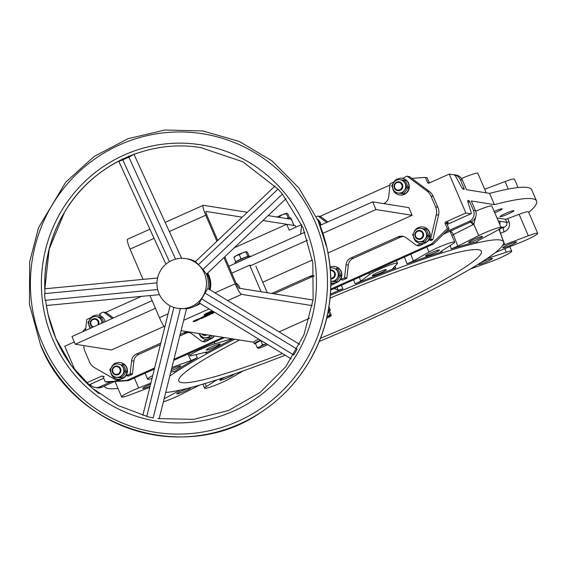 <?xml version="1.0" encoding="UTF-8"?>
<svg xmlns="http://www.w3.org/2000/svg" width="566" height="566" viewBox="0 0 566 566"><rect width="100%" height="100%" fill="white"/><g stroke="black" fill="none" stroke-linecap="round" stroke-linejoin="round"><path stroke-width="0.85" d="M500.146 216.728A7.556 0.764 156.8 0 0 507.808 214.139A7.556 0.764 156.8 0 0 513.9 210.701A7.556 0.764 156.8 0 0 513.765 210.623A7.556 0.764 156.8 0 0 506.103 213.212A7.556 0.764 156.8 0 0 500.011 216.651A7.556 0.764 156.8 0 0 500.146 216.728M494.783 212.823A7.556 0.764 156.8 0 0 502.176 208.833A7.556 0.764 156.8 0 0 502.042 208.755A7.556 0.764 156.8 0 0 494.189 211.429M518.074 187.572L514.444 179.104A15.671 1.585 156.8 0 0 514.161 178.948A15.671 1.585 156.8 0 0 505.07 181.53L484.687 189.256M330.084 298.105A164.579 16.633 -23.2 0 1 478.44 249.733A164.579 16.633 -23.2 0 1 481.376 251.339A164.579 16.633 -23.2 0 1 320.505 338.277M282.406 353.531A164.579 16.633 -23.2 0 1 181.771 382.609A164.579 16.633 -23.2 0 1 178.835 381.01A164.579 16.633 -23.2 0 1 239.609 339.996M169.779 376.107A188.719 19.074 -23.2 0 1 234.749 339.225M330.339 295.346A188.719 19.074 -23.2 0 1 500.195 239.991A188.719 19.074 -23.2 0 1 503.599 241.923A188.719 19.074 -23.2 0 1 319.238 341.461M477.371 241.137L477.57 241.654A188.775 19.074 156.8 0 0 451.293 248.849L450.076 245.609M441.876 250.887L442.195 251.707A188.775 19.074 156.8 0 0 407.032 263.827L404.414 257.07M395.04 266.105L395.811 267.966A188.775 19.074 156.8 0 0 355.2 283.828L353.58 279.837M341.404 285.292L342.954 288.851A188.775 19.074 156.8 0 0 330.438 294.087M232.859 338.921A188.775 19.074 156.8 0 0 205.691 353.12L205.331 352.328M195.878 354.627L197.378 357.726A188.775 19.074 156.8 0 0 174.172 371.749L173.939 371.254M477.57 241.654L476.813 241.675L478.412 240.529L496.623 230.744A15.671 1.585 156.8 0 0 501.094 227.532L491.875 206.031A15.671 1.585 156.8 0 0 491.599 205.882A15.671 1.585 156.8 0 0 475.709 211.245M501.094 227.532A15.671 1.585 156.8 0 0 500.811 227.383A15.671 1.585 156.8 0 0 478.709 235.654L457.76 246.182L451.293 248.849M342.954 288.851L338.235 290.316L334.916 288.738A15.671 1.585 156.8 0 0 334.754 288.695A15.671 1.585 156.8 0 0 333.643 288.766M482.423 236.404A7.556 0.764 -23.2 0 1 482.557 236.475A7.556 0.764 -23.2 0 1 476.466 239.913A7.556 0.764 -23.2 0 1 468.804 242.503A7.556 0.764 -23.2 0 1 468.669 242.432A7.556 0.764 -23.2 0 1 474.761 238.986A7.556 0.764 -23.2 0 1 482.423 236.404M442.195 251.707L440.39 252.026L441.006 251.445L452.977 243.741A15.671 1.585 156.8 0 0 454.696 242.114A15.671 1.585 156.8 0 0 454.42 241.965A15.671 1.585 156.8 0 0 443.638 245.198A15.671 1.585 156.8 0 0 428.993 252.004L413.371 260.976L407.032 263.827M439.301 249.953A7.556 0.764 -23.2 0 1 439.435 250.03A7.556 0.764 -23.2 0 1 433.344 253.469A7.556 0.764 -23.2 0 1 425.682 256.058A7.556 0.764 -23.2 0 1 425.547 255.981A7.556 0.764 -23.2 0 1 431.639 252.542A7.556 0.764 -23.2 0 1 439.301 249.953M395.811 267.966L392.705 268.602L397.254 263.721A15.671 1.585 156.8 0 0 397.481 263.24A15.671 1.585 156.8 0 0 397.198 263.091A15.671 1.585 156.8 0 0 384.187 267.23A15.671 1.585 156.8 0 0 369.556 274.538L360.783 281.069L355.2 283.828M386.118 269.593A7.556 0.764 -23.2 0 1 386.253 269.664A7.556 0.764 -23.2 0 1 380.161 273.109A7.556 0.764 -23.2 0 1 372.499 275.692A7.556 0.764 -23.2 0 1 372.357 275.621A7.556 0.764 -23.2 0 1 378.456 272.175A7.556 0.764 -23.2 0 1 386.118 269.593M486.222 192.843L477.831 173.274A15.671 1.585 156.8 0 0 477.555 173.118A15.671 1.585 156.8 0 0 461.538 178.538M220.054 343.972A7.556 0.764 -23.2 0 1 220.188 344.043A7.556 0.764 -23.2 0 1 214.097 347.482A7.556 0.764 -23.2 0 1 206.434 350.071A7.556 0.764 -23.2 0 1 206.3 350A7.556 0.764 -23.2 0 1 212.392 346.555A7.556 0.764 -23.2 0 1 220.054 343.972M171.533 369.046A7.556 0.764 -23.2 0 1 180.653 365.806A7.556 0.764 -23.2 0 1 180.787 365.877A7.556 0.764 -23.2 0 1 171.102 370.78M150.11 386.083A7.556 0.764 -23.2 0 1 142.88 388.481A7.556 0.764 -23.2 0 1 142.745 388.403A7.556 0.764 -23.2 0 1 150.57 384.236M190.53 387.795A7.556 0.764 -23.2 0 1 190.664 387.873A7.556 0.764 -23.2 0 1 184.573 391.311A7.556 0.764 -23.2 0 1 176.91 393.901A7.556 0.764 -23.2 0 1 176.776 393.823A7.556 0.764 -23.2 0 1 182.868 390.384A7.556 0.764 -23.2 0 1 190.53 387.795M233.666 374.246A7.556 0.764 -23.2 0 1 233.786 374.317A7.556 0.764 -23.2 0 1 227.695 377.755A7.556 0.764 -23.2 0 1 220.032 380.345A7.556 0.764 -23.2 0 1 219.898 380.274A7.556 0.764 -23.2 0 1 225.827 376.899M104.349 386.274L104.278 386.111A235.116 23.758 156.8 0 0 104.349 386.274A235.116 23.758 156.8 0 0 108.545 388.559A235.116 23.758 156.8 0 0 118.004 388.467M528.729 212.434A235.116 23.758 156.8 0 0 536.554 201.029L531.729 189.766A235.116 23.758 156.8 0 0 527.526 187.48A235.116 23.758 156.8 0 0 489.583 193.381L494.408 204.644L471.329 200.965L475.497 210.694L473.424 210.361L469.695 201.659L468.04 202.402M536.554 201.029A235.116 23.758 156.8 0 0 532.358 198.737A235.116 23.758 156.8 0 0 494.408 204.644M495.491 252.457L520.685 242.34A15.671 1.585 156.8 0 0 537.7 233.362L528.488 211.861A15.671 1.585 156.8 0 0 528.205 211.712A15.671 1.585 156.8 0 0 519.107 214.295L507.702 218.618L509.018 221.688A3.92 0.396 -23.2 0 1 506.747 222.332L505.431 219.261A3.92 0.396 156.8 0 0 507.702 218.618M537.7 233.362A15.671 1.585 156.8 0 0 537.417 233.213A15.671 1.585 156.8 0 0 528.326 235.796L502.629 245.453M470.374 268.991L490.453 261.789A15.671 1.585 156.8 0 0 504.964 255.591A15.671 1.585 156.8 0 0 511.721 251.198A15.671 1.585 156.8 0 0 511.438 251.042A15.671 1.585 156.8 0 0 506.273 252.231L487.156 258.513M492.3 258.393A7.556 0.764 -23.2 0 1 492.441 258.471A7.556 0.764 -23.2 0 1 486.343 261.909A7.556 0.764 -23.2 0 1 478.68 264.499A7.556 0.764 -23.2 0 1 478.546 264.421A7.556 0.764 -23.2 0 1 484.637 260.983A7.556 0.764 -23.2 0 1 492.3 258.393M516.454 241.816A7.556 0.764 -23.2 0 1 516.588 241.894A7.556 0.764 -23.2 0 1 510.49 245.333A7.556 0.764 -23.2 0 1 502.827 247.922A7.556 0.764 -23.2 0 1 502.693 247.844A7.556 0.764 -23.2 0 1 508.792 244.406A7.556 0.764 -23.2 0 1 516.454 241.816M462.797 188.888L463.993 188.351L464.24 189.341L463.243 189.185A6.714 1.054 -114.1 0 1 460.851 185.945L456.67 178.12A6.714 1.054 65.9 0 0 454.279 174.88L449.206 174.073L429.021 183.108A1.118 1.097 99 0 1 427.571 182.542L425.377 177.42L411.786 178.347M295.926 227.164L295.296 225.678M85.763 328.245L83.308 330.636L83.605 331.322M427.571 182.542L429.587 182.86M429.622 182.839A5.596 0.884 -114.1 0 1 427.472 178.707L427.033 177.682L425.377 177.42M126.918 380.352L128.574 380.614L106.903 382.085L105.248 381.824L126.918 380.352L154.624 367.942M104.293 376.56L101.604 376.135A1.118 1.097 99 0 1 103.054 376.701L105.248 381.824M216.728 379.878L206.357 386.557A15.671 1.585 156.8 0 0 204.637 388.184A15.671 1.585 156.8 0 0 214.592 385.531A15.671 1.585 156.8 0 0 230.341 378.293L243.175 370.928M180.363 390.073L164.133 398.789M163.376 401.839A15.671 1.585 156.8 0 0 180.625 394.651L199.614 385.099M150.867 383.055L138.649 387.965A15.671 1.585 156.8 0 0 121.633 396.936A15.671 1.585 156.8 0 0 131.008 394.502L149.785 387.385M197.378 357.726L190.997 360.57L171.937 367.412M152.735 375.541A15.671 1.585 156.8 0 0 147.613 379.1A15.671 1.585 156.8 0 0 152.021 378.399M170.734 372.258L174.71 371.225L174.172 371.749M231.855 338.765L214.861 343.831A15.671 1.585 156.8 0 0 198.772 350.241A15.671 1.585 156.8 0 0 190.006 355.611A15.671 1.585 156.8 0 0 192.398 355.476L206.307 352.087L207.163 352.038L205.691 353.12M90.072 384.42A8.398 8.249 -81 0 0 95.222 387.462L97.288 387.788A8.398 8.249 -81 0 0 101.901 387.179L114.396 381.576M95.222 387.462A8.398 8.249 -81 0 0 99.828 386.847L111.092 381.802M86.492 382.899L101.604 376.135M128.574 380.614L154.341 369.074M173.677 360.415L224.596 337.605M445.923 231.834L469.15 221.433A8.398 8.249 -81 0 0 473.424 210.361M443.525 234.161L471.216 221.759A8.398 8.249 -81 0 0 475.497 210.694M447.31 224.377L470.947 213.785A6.714 1.054 65.9 0 0 471.061 213.771A6.714 1.054 65.9 0 0 470.707 210.885L468.315 203.35A6.714 1.054 -114.1 0 1 467.955 200.463A6.714 1.054 -114.1 0 1 468.068 200.449L467.877 200.534M330.685 290.096L433.223 244.165L448.972 228.876L448.534 227.85A5.596 0.884 -114.1 0 1 447.197 223.818L445.124 223.492A1.118 1.097 99 0 1 445.697 222.014L465.875 212.979L470.947 213.785M448.972 228.876L447.317 228.607L445.124 223.492M433.223 244.165L431.568 243.904L447.317 228.607M330.728 289.07L431.568 243.904M445.697 222.014L448.385 222.445L445.753 223.591M447.77 222.721L448.385 222.445L447.197 223.818M467.806 201.163L469.051 200.605L468.068 200.449M469.051 200.605L469.695 201.659M173.96 359.283L222.947 337.343M152.148 300.624L71.96 336.537L75.257 344.22L111.438 349.979L164.069 326.405M328.032 252.967L412.14 215.299L408.85 207.616L372.669 201.857L375.958 209.533L322.903 233.298M307.628 240.14L250.023 265.942M155.438 308.3L75.257 344.22M372.669 201.857L320.052 225.424M304.841 232.237L228.798 266.296M312.382 259.978L262.773 282.201M412.14 215.299L375.958 209.533M316.33 216.721L317.717 216.099A0.559 0.552 99 0 1 318.262 216.155L326.688 222.445M318.028 216.056L320.299 216.417A0.559 0.552 99 0 1 320.54 216.516L327.806 221.95M383.727 203.619L383.776 203.597A8.398 8.249 -81 0 0 388.686 196.819L390.123 183.971A0.559 0.552 99 0 1 390.448 183.518L393.957 181.948M402.497 178.41L406.713 176.238A0.559 0.552 99 0 1 407.258 176.295L409.529 176.663L429.269 191.4A12.594 12.374 99 0 1 433.259 196.48L437.865 207.227A12.594 12.374 99 0 1 438.558 215.144L432.905 239.475A0.559 0.552 99 0 1 432.587 239.857L431.214 240.472L428.943 240.111L430.316 239.496L432.587 239.857M407.258 176.295L426.99 191.039A12.594 12.374 99 0 1 430.981 196.112L435.587 206.866A12.594 12.374 99 0 1 436.28 214.783L430.627 239.114L432.905 239.475M430.316 239.496A0.559 0.552 99 0 0 430.627 239.114L430.832 239.581M340.541 279.413L344.262 278.033A0.559 0.552 -81 0 0 344.595 277.588L346.031 264.739A8.398 8.249 99 0 1 350.941 257.962L398.04 236.871A8.398 8.249 99 0 1 406.239 237.77L416.449 245.403A0.559 0.552 -81 0 0 416.993 245.46L420.616 243.84L422.887 244.201L422.668 243.677M416.689 245.502L418.96 245.863A0.559 0.552 -81 0 0 419.272 245.821L422.887 244.201M416.993 245.46L419.272 245.821M417.821 245.092L418.677 245.729M344.595 277.588L346.866 277.948L348.302 265.1A8.398 8.249 99 0 1 353.212 258.322L400.311 237.232A8.398 8.249 99 0 1 403.77 236.517M340.647 279.661L342.918 280.021L346.541 278.401A0.559 0.552 -81 0 0 346.866 277.948M344.262 278.033L346.541 278.401M330.862 284.04L332.32 283.389L334.598 283.75L334.372 283.219M330.841 285.349L334.598 283.75M274.001 293.804L312.015 276.774A8.398 8.249 99 0 1 314.052 276.166M271.73 293.443L309.744 276.413L312.015 276.774M217.033 336.402L214.443 335.992M208.238 339.713L208.465 340.244L204.842 341.864A0.559 0.552 99 0 1 204.298 341.8L204.255 341.772M206.088 339.642L208.465 340.244M206.187 339.883L202.571 341.503L204.842 341.864M202.571 341.503A0.559 0.552 99 0 1 202.027 341.44L204.298 341.8M202.027 341.44L191.81 333.813A8.398 8.249 -81 0 0 183.61 332.907L180.137 334.464M189.348 332.56A8.398 8.249 -81 0 0 185.881 333.268L179.747 336.02M160.411 344.68L138.79 354.366A8.398 8.249 -81 0 0 133.88 361.143L132.444 373.985A0.559 0.552 99 0 1 132.111 374.437L128.496 376.057L128.001 374.904M160.801 343.123L136.512 354.005A8.398 8.249 -81 0 0 131.602 360.775L130.166 373.624A0.559 0.552 99 0 1 129.84 374.076L132.111 374.437M129.84 374.076L126.218 375.697L128.496 376.057M119.942 379.262L120.169 379.786L117.792 379.185M83.853 345.585A12.594 12.374 -81 0 0 84.872 351.139L89.478 361.886A12.594 12.374 -81 0 0 94.699 367.773L116.03 380.019A0.559 0.552 -81 0 0 116.525 380.041L118.796 380.402L120.169 379.786M116.525 380.041L117.898 379.425M118.174 380.302L118.308 380.38A0.559 0.552 -81 0 0 118.796 380.402M116.03 380.019L118.308 380.38M91.239 317.533L87.03 319.422A0.559 0.552 -81 0 0 86.704 319.875L85.516 330.466M112.259 318.488L103.84 312.199A0.559 0.552 -81 0 0 103.288 312.135L99.673 313.755L100.599 315.92M113.384 317.986L106.111 312.559A0.559 0.552 -81 0 0 105.566 312.503M103.84 312.199L106.111 312.559M300.645 234.112L301.692 224.759M309.744 276.413A8.398 8.249 99 0 1 314.031 275.755M408.985 176.599A0.559 0.552 99 0 1 409.529 176.663M449.206 174.073L465.875 212.979M390.002 185.025L320.023 216.375M301.621 224.61L289.219 230.171L286.7 224.285L234.31 247.745M141.337 296.4L105.488 312.46M100.14 314.852L99.071 315.333M74.302 341.991L64.75 346.265L75.136 370.497M295.282 225.65L286.7 224.285M489.583 193.381L466.497 189.702L462.33 179.981A8.398 8.249 -81 0 0 456.083 175.078L454.017 174.745A8.398 8.249 -81 0 0 452.807 174.646M463.993 188.351L460.264 179.648A8.398 8.249 -81 0 0 454.017 174.745M475.794 216.58L473.834 224.285L451.81 235.364M472.78 224.943A3.92 2.016 63.3 0 0 470.473 222.091M478.709 235.654L473.834 224.285A3.92 1.924 52.9 0 0 471.259 221.738M457.76 246.182L453.437 234.664A3.92 2.016 63.3 0 0 450.168 231.536M498.391 221.228L499.757 221.221A3.92 3.849 99 0 1 499.743 224.384M496.969 217.917L505.431 219.261M509.018 221.688C510.369 226.202 508.735 229.598 504.122 231.876L500.5 233.249A3.92 1.514 69.2 0 1 500.224 228.728L503.846 227.355C506.421 226.259 507.391 224.589 506.747 222.332L499.757 221.221M504.122 231.876A3.92 1.514 69.2 0 1 503.846 227.355L500.804 226.874M499.233 228.947L500.224 228.728M285.179 355.222A188.719 19.074 -23.2 0 1 165.711 392.45M235.951 282.986A9.799 9.622 99 0 1 240.034 288.391M261.082 291.745L249.691 265.157L251.226 265.397M267.286 292.735L255.889 266.147M231.756 273.187L249.691 265.157M194.909 321.035L198.298 319.514L194.881 321.014M194.803 320.781L198.192 319.259L194.803 320.781M193.247 321.778C196.268 320.908 198.496 319.91 199.932 318.785C196.911 319.656 194.683 320.653 193.247 321.778M209.172 289.29A22.392 21.996 -81 0 0 207.892 275.394A22.392 21.996 -81 0 0 207.05 273.633M204.418 273.314A25.194 24.748 -81 0 0 185.676 258.605A25.194 24.748 -81 0 0 162.166 268.135A25.194 24.748 -81 0 0 159.011 293.648A25.194 24.748 -81 0 0 177.752 308.357A25.194 24.748 -81 0 0 201.263 298.82A25.194 24.748 -81 0 0 204.418 273.314M195.645 261.718L203.024 269.458L206.505 274.149A25.194 24.748 -81 0 1 207.871 288.497M195.433 261.605A25.194 24.748 -81 0 0 187.537 258.895L185.676 258.605M133.951 154.341L128.857 157.185L128.524 156.039M175.573 259.122L128.857 157.185L122.801 159.895L122.475 158.749M198.652 264.456L278.048 189.065L282.427 194.067L203.024 269.458M159.166 418.762L186.532 308.76L177.752 308.357M186.525 308.76A25.194 24.748 -81 0 0 199.451 303.015M207.736 288.434L199.303 302.923L291.285 358.936M207.871 288.511L299.64 344.383M157.652 289.537L45.174 300.327L44.537 293.648L156.973 282.858M197.994 304.168A22.392 21.996 -81 0 0 199.678 303.15M205.281 293.245L297.122 349.172L293.768 354.974L201.928 299.046M180.377 308.703L153.195 417.934L146.75 416.519L173.896 307.416M210.106 289.863A22.392 21.996 -81 0 0 208.932 275.557A22.392 21.996 -81 0 0 207.658 273.053M209.356 289.403A22.392 21.996 -81 0 0 208.104 275.43A22.392 21.996 -81 0 0 207.17 273.512M197.279 304.671A22.392 21.996 -81 0 0 199.812 303.235M195.121 305.987A22.392 21.996 -81 0 0 200.343 303.56M213.821 311.76A6.721 0.679 156.8 0 1 207.588 314.448A6.721 0.679 156.8 0 1 204.199 315.255A6.721 0.679 156.8 0 1 204.199 315.205A8.377 0.849 156.8 0 0 213.276 311.434M204.199 315.205L204.085 314.951A6.721 0.679 156.8 0 0 204.093 315A6.721 0.679 156.8 0 0 204.772 315.014M313.062 300.022L238.972 288.221A4.478 0.708 -114.1 0 1 236.39 283.998L224.744 256.83M217.719 240.444L206.986 215.405A4.478 0.708 -114.1 0 1 205.982 211.451A4.478 0.708 -114.1 0 1 206.059 211.436L242.206 217.195M328.719 308.244L329.476 308.364A8.398 0.849 156.8 0 1 329.631 308.442A8.398 0.849 156.8 0 0 329.476 308.364A8.398 0.849 156.8 0 0 328.683 308.442M309.489 318.255L279.095 331.867M212.781 313.104L211.925 312.729L210.347 313.437L210.849 313.522M205.911 316.161L204.779 316.528M204.001 317.024L205.939 316.168M202.416 317.632L203.045 317.307M203.668 316.882C205.239 315.991 204.8 316.033 202.352 317.017L200.286 318.255M212.257 310.812A6.721 0.679 156.8 0 0 204.404 314.604A6.721 0.679 156.8 0 0 205.359 314.3M181.078 330.678L253.674 342.239M223.924 257.608L235.145 283.799A11.193 1.762 65.9 0 0 241.604 294.37L312.234 305.619M204.085 314.951A8.377 0.849 156.8 0 0 204.623 314.774M199.685 318.8L199.819 318.531C196.798 319.401 194.57 320.398 193.133 321.523L193.381 321.509M210.127 314.25L210.538 313.868L208.691 314.222L205.592 315.878M207.503 315.46L208.507 315.021M213.934 311.831L212.795 312.347L213.297 312.425M149.983 295.572L159.463 317.696A11.193 1.762 65.9 0 0 164.741 327.29M127.746 239.192A11.193 1.762 65.9 0 0 127.555 239.213A11.193 1.762 65.9 0 0 130.067 249.104L143.042 279.378M247.363 212.292L203.427 205.295A11.193 1.762 65.9 0 0 203.236 205.316A11.193 1.762 65.9 0 0 205.748 215.207L216.898 241.222M294.087 225.516A8.398 0.849 156.8 0 0 293.938 225.431L291.299 219.29A8.398 0.849 -23.2 0 1 291.455 219.375L290.797 217.839A8.398 0.849 -23.2 0 0 290.641 217.754A8.398 0.849 -23.2 0 0 287.16 218.632M262.999 220.507L293.938 225.431M294.058 225.452L291.455 219.375A8.398 0.849 -23.2 0 0 291.299 219.29L268.157 215.604M212.554 310.996A6.721 0.679 156.8 0 0 204.51 314.859A6.721 0.679 156.8 0 0 213.078 311.307M202.479 317.604L201.722 317.759L202.479 317.604M206.165 316.373L203.774 317.137C205.345 316.245 204.906 316.295 202.465 317.271L199.89 318.425L201.135 318.623L206.165 316.373M207.262 315.425L208.132 314.958L207.262 315.425M207.651 314.951L205.196 316.047L206.441 316.245L210.736 314.18L207.651 314.951M212.038 312.991L210.46 313.691L211.705 313.889L213.283 313.189L212.038 312.991M214.224 312.007L212.901 312.602L214.939 312.446M329.072 311.031A8.398 0.849 156.8 0 0 330.289 309.977A8.398 0.849 156.8 0 0 330.134 309.899A8.398 0.849 156.8 0 0 328.372 310.218M258.74 339.112A8.398 0.849 156.8 0 0 253.646 342.175L254.304 343.711A8.398 0.849 156.8 0 0 254.459 343.795A8.398 0.849 156.8 0 0 255.535 343.654M260.459 340.166A8.398 0.849 156.8 0 0 254.304 343.711M399.61 194.959A8.398 8.249 -81 0 0 409.268 185.598A8.398 8.249 -81 0 0 402.249 178.375M395.04 192.709A8.398 8.249 -81 0 0 408.963 185.549A8.398 8.249 -81 0 0 396.709 179.358M395.443 180.264A8.398 8.249 -81 0 0 393.271 183.186M392.627 188.018A8.398 8.249 -81 0 0 394.389 192.001M420.453 243.585A8.398 8.249 -81 0 0 430.118 234.232A8.398 8.249 -81 0 0 423.092 227.008M415.883 241.335A8.398 8.249 -81 0 0 429.806 234.183A8.398 8.249 -81 0 0 417.552 227.992M417.517 228.013A8.398 8.249 -81 0 0 413.682 233.001M413.47 236.645A8.398 8.249 -81 0 0 415.232 240.628M320.957 225.013A8.398 8.249 -81 0 0 317.512 219.325M320.674 225.141A8.398 8.249 -81 0 0 317.632 219.601M332.157 283.134A8.398 8.249 -81 0 0 341.822 273.774A8.398 8.249 -81 0 0 334.796 266.551M330.869 282.844A8.398 8.249 -81 0 0 341.51 273.725A8.398 8.249 -81 0 0 330.105 267.11M206.024 339.628A8.398 8.249 -81 0 0 214.365 335.978M201.454 337.378A8.398 8.249 -81 0 0 214.054 335.928M199.225 333.565A8.398 8.249 -81 0 0 200.81 336.671M117.728 379.17A8.398 8.249 -81 0 0 127.392 369.817A8.398 8.249 -81 0 0 120.374 362.594M113.158 376.928A8.398 8.249 -81 0 0 127.081 369.768A8.398 8.249 -81 0 0 114.799 363.598M113.561 364.483A8.398 8.249 -81 0 0 111.389 367.405M110.745 372.237A8.398 8.249 -81 0 0 112.514 376.213M100.55 315.8A8.398 8.249 -81 0 0 98.491 315.234M105.085 321.7A8.398 8.249 -81 0 0 92.951 316.217M91.685 317.123A8.398 8.249 -81 0 0 89.513 320.045M88.869 324.87A8.398 8.249 -81 0 0 90.256 328.344M328.252 310.897L329.511 311.102L331.301 315.262L330.82 315.694A6.714 0.679 -23.2 0 1 330.891 315.913A6.714 0.679 -23.2 0 1 328.86 317.222A6.714 0.679 -23.2 0 1 326.688 318.29M331.301 315.262L330.82 315.694A6.714 0.679 156.8 0 0 327.042 316.755M328.202 311.151L329.865 315.029L326.716 316.882M330.82 315.694L329.865 315.029M328.308 310.585A6.714 0.679 -23.2 0 1 328.62 310.578A6.714 0.679 -23.2 0 1 328.74 310.642A6.714 0.679 -23.2 0 1 328.705 310.769M267.775 344.616A6.714 0.679 -23.2 0 1 262.263 347.05A6.714 0.679 -23.2 0 1 258.188 348.239A6.714 0.679 -23.2 0 1 258.167 348.231A6.714 0.679 -23.2 0 1 260.119 346.71A6.714 0.679 -23.2 0 1 266.169 343.994L262.553 344.744L260.119 346.71L257.212 347.574L258.167 348.231M266.529 343.859A6.714 0.679 156.8 0 0 266.169 343.994L266.522 343.852M262.553 344.744L260.77 340.583L255.429 343.413L257.212 347.574M255.966 343.116A6.714 0.679 -23.2 0 1 255.846 343.053A6.714 0.679 -23.2 0 1 260.636 340.272M289.028 218.037L288.236 217.91L286.453 213.75L286.934 213.311A6.714 0.679 156.8 0 0 282.837 214.5A6.714 0.679 156.8 0 0 277.121 217.033M276.781 217.21L279.682 216.346L282.837 214.5L286.453 213.75M289.566 217.896L287.889 213.976L286.934 213.311M288.236 217.91L286.594 218.54M280.191 217.521L279.682 216.346M427.655 235.859L425.278 238.972A6.714 6.601 -81 0 0 426.028 232.301L427.655 235.859L429.078 236.086L424.542 242.347L415.55 241.286L412.508 234.19L413.406 234.338M416.944 241.434L416.732 240.875M419.717 228.303L426.042 228.997L429.078 236.086M415.55 241.286L419.222 241.682A6.714 6.601 -81 0 0 425.278 238.972L423.12 242.121L419.222 241.682A6.714 6.601 -81 0 1 413.916 237.72A6.714 6.601 -81 0 1 420.722 228.331A6.714 6.601 -81 0 1 426.028 232.301L424.62 228.77M424.542 242.347L423.12 242.121M339.367 275.409L336.324 268.312L337.746 268.539L340.789 275.635L339.367 275.409L334.831 281.67L330.862 281.224A6.714 6.601 -81 0 0 337.732 271.843A6.714 6.601 -81 0 0 330.19 268.022M340.789 275.635L336.254 281.896L334.831 281.67M336.254 281.896L330.862 281.302M404.435 190.346A6.714 6.601 -81 0 0 399.879 179.705A6.714 6.601 -81 0 0 393.073 189.094A6.714 6.601 -81 0 0 404.435 190.346L402.277 193.487L394.707 192.652L391.665 185.563L396.2 179.302L405.199 180.363L408.235 187.459L406.812 187.233L404.435 190.346M397.367 179.917L397.622 179.528L396.2 179.302M397.622 179.528L398.874 179.67M400.877 179.896L403.806 180.214M392.563 185.705L391.665 185.563M408.235 187.459L403.7 193.714L394.707 192.652M396.101 192.808L395.889 192.249M403.7 193.714L402.277 193.487M406.812 187.233L403.77 180.137M124.937 371.452L121.895 364.355L123.317 364.582L126.359 371.678L124.937 371.452L120.402 377.706L112.825 376.871L111.198 373.305A6.714 6.601 -81 0 0 122.56 374.558A6.714 6.601 -81 0 0 123.303 367.886A6.714 6.601 -81 0 0 111.941 366.634A6.714 6.601 -81 0 0 111.198 373.305L109.79 369.782L114.325 363.521L115.747 363.747L115.492 364.136M126.359 371.678L121.824 377.932L120.402 377.706M121.824 377.932L112.825 376.871M114.219 377.02L114.014 376.468M210.587 335.376L208.698 338.164L201.121 337.329L199.423 333.6A6.714 6.601 -81 0 0 210.573 335.376M212.229 335.638L210.12 338.39L208.698 338.164M210.12 338.39L201.121 337.329M202.515 337.478L202.303 336.919M101.972 323.101A6.714 6.601 -81 0 0 90.065 319.274A6.714 6.601 -81 0 0 90.793 328.103M90.369 328.294L87.907 322.415L92.442 316.161L101.434 317.222L103.705 322.323M97.119 316.748L100.041 317.073M102.474 322.875L100.012 316.995M421.005 238.994A4.486 4.408 -81 0 0 419.958 230.468A4.486 4.408 -81 0 0 414.878 235.477A4.486 4.408 -81 0 0 421.005 238.994M420.651 238.406A3.863 3.792 -81 0 0 422.618 233.319A3.863 3.792 -81 0 0 417.623 231.345A3.863 3.792 -81 0 0 415.656 236.432A3.863 3.792 -81 0 0 420.651 238.406M330.827 278.925A4.486 4.408 -81 0 0 335.327 273.859A4.486 4.408 -81 0 0 330.367 270.003M330.813 278.281A3.863 3.792 -81 0 0 334.506 273.399A3.863 3.792 -81 0 0 330.41 270.59M400.162 190.367A4.486 4.408 -81 0 0 399.115 181.835A4.486 4.408 -81 0 0 394.035 186.844A4.486 4.408 -81 0 0 400.162 190.367M399.801 189.78A3.863 3.792 -81 0 0 401.775 184.686A3.863 3.792 -81 0 0 396.78 182.712A3.863 3.792 -81 0 0 394.813 187.806A3.863 3.792 -81 0 0 399.801 189.78M201.531 333.933A4.486 4.408 -81 0 0 207.022 334.81M202.536 334.096A3.863 3.792 -81 0 0 205.783 334.612M118.287 374.586A4.486 4.408 -81 0 0 117.233 366.053A4.486 4.408 -81 0 0 112.153 371.063A4.486 4.408 -81 0 0 118.287 374.586M117.926 373.992A3.863 3.792 -81 0 0 119.893 368.905A3.863 3.792 -81 0 0 114.898 366.931A3.863 3.792 -81 0 0 112.931 372.025A3.863 3.792 -81 0 0 117.926 373.992M98.788 324.523A4.486 4.408 -81 0 0 92.852 319.012A4.486 4.408 -81 0 0 92.796 327.212M97.805 324.962A3.863 3.792 -81 0 0 92.98 319.564A3.863 3.792 -81 0 0 93.595 326.851M237.805 262.256A8.398 0.849 -23.2 0 1 245.842 258.662M235.074 262.907A8.398 0.849 -23.2 0 1 234.925 262.822A8.398 0.849 -23.2 0 1 241.696 259.002A8.398 0.849 -23.2 0 1 250.214 256.129A8.398 0.849 -23.2 0 1 250.363 256.207L250.512 256.568M244.745 259.087A4.761 0.481 -23.2 0 1 240.883 260.742M249.132 256.271L247.455 252.351L246.507 251.686A6.714 0.679 156.8 0 0 242.404 252.868L246.507 251.686M248.601 256.405L247.809 256.285L246.026 252.118M247.809 256.285L241.038 258.881L239.255 254.721L242.404 252.868A6.714 0.679 156.8 0 0 236.347 255.584L239.255 254.721M241.038 258.881L235.697 261.704L233.914 257.544L236.347 255.584A6.714 0.679 -23.2 0 0 234.324 256.893L234.055 257.247M234.395 257.113L233.914 257.544M334.725 288.285L334.916 288.738M504.773 248.722L506.273 252.231M519.107 214.295L528.326 235.796M205.048 383.507L206.357 386.557M134.383 378.017L138.649 387.965M190.997 360.57L187.848 354.068M214.189 342.267L214.861 343.831M101.901 387.179L99.828 386.847M88.706 384.986L103.719 378.265M471.216 221.759L469.15 221.433M445.817 222.035L445.378 222.226M318.262 216.155L320.54 216.516M426.99 191.039L429.269 191.4M430.981 196.112L433.259 196.48M435.587 206.866L437.865 207.227M436.28 214.783L438.558 215.144M398.04 236.871L400.311 237.232M350.941 257.962L353.212 258.322M346.031 264.739L348.302 265.1M183.61 332.907L185.881 333.268M136.512 354.005L138.79 354.366M131.602 360.775L133.88 361.143M130.166 373.624L132.444 373.985M462.33 179.981L460.264 179.648M359.261 277.29L360.783 281.069M368.89 272.982L369.556 274.538M410.753 254.233L413.371 260.976M426.856 247.017L428.993 252.004M450.133 231.459L454.717 229.152M338.235 290.316L336.926 287.295M500.5 233.249L504.759 244.724M505.07 181.53L508.296 189.065M305.06 226.541A139.951 137.481 99 0 1 233.779 411.008A139.951 137.481 99 0 1 52.794 339.529A139.951 137.481 99 0 1 124.074 155.063A139.951 137.481 99 0 1 305.06 226.541M42.705 344.05A151.143 148.483 99 0 1 119.688 144.825A151.143 148.483 99 0 1 315.149 222.021A151.143 148.483 99 0 1 238.166 421.245A151.143 148.483 99 0 1 42.705 344.05M99.17 393.695A137.191 134.772 99 0 1 55.885 338.51A137.191 134.772 99 0 1 48.117 314.562A137.191 134.772 99 0 1 45.669 300.284M45.039 293.605A137.191 134.772 99 0 1 64.383 212.441A137.191 134.772 99 0 1 137.488 153.075M48.174 314.802A138.429 135.981 99 0 1 46.419 305.513L48.174 314.802M44.855 288.801A138.429 135.981 99 0 1 64.51 212.222L49.2 249.082L44.855 288.801M308.965 362.007C329.532 326.44 335.567 288.561 327.063 248.361A152.671 149.976 99 0 1 308.965 362.007L308.711 362.438A153.902 151.186 99 0 1 169.184 436.662A153.902 151.186 99 0 1 40.823 345.26M318.241 221.002A153.902 151.186 99 0 1 326.95 247.88A153.902 151.186 99 0 1 308.711 362.438C296.471 382.8 280.495 399.462 260.792 412.43C186.639 464.339 73.799 429.891 40.646 345.232L29.425 304.296L29.68 261.733L38.615 227.525L65.72 182.21L94.083 156.52L127.937 138.712L164.968 130.024L202.847 130.965L239.255 141.436L271.963 160.829L298.905 187.983L318.241 221.002L327.063 248.361M123.919 158.53L128.645 156.676M169.446 261.683L122.801 159.895L118.832 161.416L165.923 264.18M122.596 159.4L124.025 158.749L124.251 159.244M329.476 308.364L328.917 307.048M241.604 294.37L227.723 300.581M209.137 308.909L183.653 320.321M235.145 283.799L214.988 292.827M168.088 313.833L159.463 317.696M205.748 215.207L169.333 231.515M154.086 238.343L130.067 249.104M450.041 231.246L454.696 242.114M396.377 260.671L397.481 263.24M509.796 246.705L511.721 251.198M295.296 225.657L295.94 227.157M202.904 384.144L204.637 388.184M115.032 381.534L121.633 396.936M145.094 373.22L147.613 379.1M189.101 353.509L190.006 355.611M103.734 378.3L88.735 385.014M471.061 213.771L447.317 224.405M503.599 241.923L498.993 229.393M282.399 194.088L303.001 227.723L312.821 262.879L313.132 299.471L303.914 334.902L285.83 366.641L260.162 392.422L228.749 410.414L193.82 419.342L157.872 418.564M64.383 212.441C91.685 165.378 148.264 138.571 201.015 147.669L242.941 161.841L278.019 189.094M279.682 190.933L281.005 192.44M146.806 416.314L117.983 405.468L92.371 388.241L71.309 365.53L55.885 338.51L48.117 314.562M286.028 198.638L206.505 274.149M134.05 154.511L181.608 258.301M275.069 185.988L195.362 261.676M46.384 305.513L159.478 294.66M44.785 288.809L157.589 277.984M142.851 415.267L170.09 305.774M330.289 309.977L328.945 306.85M203.236 205.316L165.145 222.374M149.898 229.209L127.555 239.213M330.891 315.913L331.16 315.552M328.74 310.642L328.896 311.003M235.187 263.431L234.925 262.822"/></g></svg>
